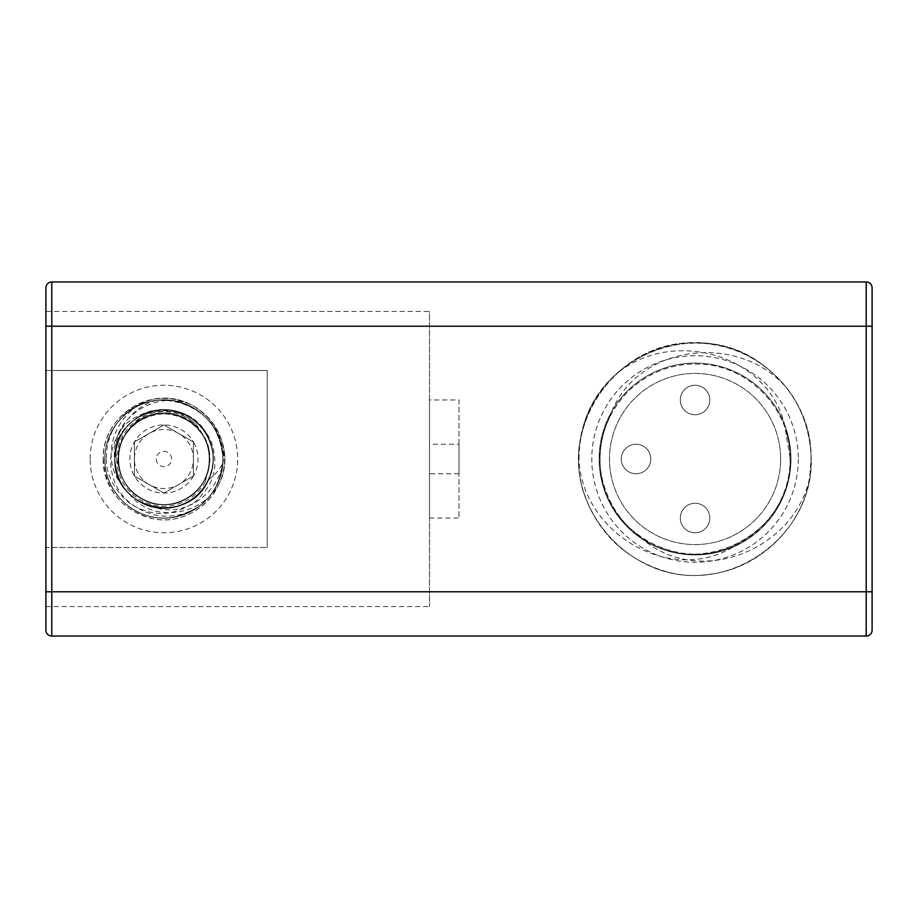 <?xml version="1.0" encoding="UTF-8"?>
<svg xmlns="http://www.w3.org/2000/svg" width="918" height="918" viewBox="0 0 918 918"><rect width="100%" height="100%" fill="white"/><g stroke="black" fill="none" stroke-linecap="round" stroke-linejoin="round"><path stroke-width="0.69" stroke-dasharray="4.59 3.44" d="M106.362 459C105.581 479.896 123.85 502.043 136.713 507.218C156.255 517.167 175.935 515.205 195.775 501.32C209.809 487.584 219.299 474.113 212.746 446.068C208.581 433.285 200.64 423.6 188.924 417.013C182.51 413.111 173.823 411.207 162.853 411.321C151.091 412.905 138.308 414.695 124.837 435.522A45.602 45.602 0 0 0 119.788 470.418L116.437 459C110.55 427.237 141.016 401.464 158.871 400.202A59.016 59.016 0 0 0 118.365 421.5C110.217 431.988 106.224 444.484 106.362 459M171.597 459A7.677 7.677 0 0 0 163.932 451.323A7.677 7.677 0 0 0 156.255 459A7.677 7.677 0 0 0 163.932 466.677A7.677 7.677 0 0 0 171.597 459M158.871 400.202C192.126 396.381 223.923 425.642 222.948 459C222.638 476.465 216.063 491.141 203.211 503.041A59.016 59.016 0 0 0 222.787 463.246L222.948 459C223.682 489.397 197.393 517.098 166.984 517.936C135.967 520.311 106.545 494.332 105.065 463.257C102.001 432.057 127.877 401.9 159.17 400.179C192.275 396.542 223.9 425.688 222.948 459C223.889 425.642 192.218 396.507 159.112 400.179C127.82 401.935 101.978 432.114 105.077 463.315C106.568 494.389 136.025 520.345 167.042 517.936C197.416 517.063 223.682 489.386 222.948 459C223.774 490.694 195.19 519.06 163.53 518.016C132.479 518.567 104.641 490.992 104.916 459.929C103.619 428.603 131.148 399.95 162.509 400.007C194.524 398.378 223.797 426.927 222.948 459C223.797 426.904 194.49 398.355 162.452 400.007C131.102 399.984 103.596 428.66 104.927 459.987C104.663 491.05 132.536 518.601 163.576 518.016C195.224 519.026 223.774 490.671 222.948 459C223.866 491.922 192.975 520.896 160.202 517.901C129.174 516.708 102.919 487.584 104.962 456.59C105.444 425.183 134.636 398.125 165.974 400.019C196.773 400.328 223.705 428.224 222.948 459C223.705 428.201 196.739 400.305 165.917 400.019C134.579 398.16 105.409 425.241 104.962 456.648C102.954 487.642 129.22 516.742 160.26 517.901C193.009 520.873 223.866 491.899 222.948 459C223.992 493.207 190.577 522.767 156.76 517.58C125.892 514.585 101.393 484.038 105.191 453.228C107.463 421.924 138.113 396.576 169.291 400.225C198.804 402.245 223.602 429.417 222.948 459C223.613 429.394 198.77 402.222 169.233 400.225C138.056 396.599 107.429 421.97 105.191 453.285C101.416 484.096 125.95 514.619 156.817 517.58C190.623 522.732 223.981 493.184 222.948 459C224.107 494.492 188.11 524.557 153.386 517.063C122.748 512.267 100.119 480.47 105.604 449.981C109.609 418.769 141.762 395.142 172.756 400.65C203.842 407.776 220.561 427.226 222.948 459C220.561 427.203 203.807 407.753 172.699 400.638C141.693 395.165 109.575 418.826 105.593 450.038C100.142 480.539 122.805 512.313 153.444 517.075C188.156 524.522 224.107 494.469 222.948 459C220.584 490.682 203.922 510.121 172.963 517.316C142.29 522.858 110.332 499.897 105.777 469.075C99.66 438.379 122.266 405.894 153.191 400.971C187.972 393.352 224.118 423.439 222.948 459C224.153 423.141 187.375 392.938 152.399 401.12C121.864 406.433 99.764 438.62 105.765 469.006C110.298 500.138 142.841 523.214 173.732 517.19C204.266 509.719 220.664 490.327 222.948 459C223.602 488.525 198.919 515.641 169.474 517.752C138.308 521.504 107.578 496.248 105.214 464.956C101.324 434.157 125.72 403.541 156.565 400.443C190.439 395.13 223.992 424.713 222.948 459C224.015 424.437 189.911 394.74 155.819 400.546C125.043 404.023 101.026 434.914 105.295 465.644C108.026 496.925 139.054 521.803 170.174 517.683C199.332 515.227 223.579 488.273 222.948 459C223.694 489.707 196.888 517.557 166.169 517.97C134.831 519.967 105.559 493.012 104.973 461.605C102.827 430.611 128.979 401.407 160.007 400.122C192.849 397.001 223.877 426.009 222.948 459C223.9 425.722 192.332 396.587 159.262 400.168C128.245 401.854 102.449 431.414 105.008 462.397C106.018 493.781 135.635 520.345 166.938 517.936C197.37 517.121 223.671 489.432 222.948 459C223.785 491.015 194.65 519.519 162.681 518.004C131.331 518.154 103.711 489.581 104.916 458.254C104.537 427.191 132.295 399.525 163.335 399.984C195.064 398.837 223.774 427.237 222.948 459C223.797 426.962 194.582 398.423 162.601 399.996C131.549 399.927 104.147 427.926 104.916 458.989C104.101 490.315 132.054 518.544 163.404 518.016C195.121 519.118 223.762 490.751 222.948 459C223.889 492.243 192.413 521.355 159.365 517.832C128.061 516.226 102.082 486.15 105.054 454.915C106.431 423.852 135.772 397.781 166.789 400.053C197.267 400.787 223.682 428.534 222.948 459C223.705 428.247 196.785 400.34 166.009 400.019C134.98 398.16 105.995 424.586 105.008 455.672C102.426 486.953 128.83 516.708 160.18 517.89C192.975 520.908 223.866 491.933 222.948 459C224.015 493.494 190.037 523.168 156.003 517.477C124.859 514.046 100.716 482.661 105.363 451.713C108.439 420.696 139.295 396.232 170.209 400.317C199.344 402.784 223.59 429.75 222.948 459C223.613 429.463 198.862 402.302 169.394 400.237C138.457 396.576 107.945 421.431 105.272 452.471C101.014 483.499 125.64 514.585 156.771 517.58C190.588 522.755 223.981 493.207 222.948 459C225.954 405.813 149.967 378.445 118.365 421.5M149.175 484.555A29.502 29.502 0 0 1 149.175 433.445A29.502 29.502 0 0 1 193.434 459A29.502 29.502 0 0 1 149.175 484.555L134.418 476.04L134.418 441.96L163.932 424.931L193.434 441.96A34.069 34.069 0 0 1 193.434 476.04L193.434 441.96L193.434 476.04L163.932 493.069L149.175 484.555M203.211 503.041C188.419 514.677 171.884 518.567 153.581 514.723C130.425 507.803 116.54 493.804 111.95 472.747C108.898 460.113 111.216 446.986 118.915 433.376C123.482 423.749 134.189 416.256 151.057 410.92C168.258 407.821 183.107 412.182 195.626 424.013A47.208 47.208 0 0 0 126.638 430.049A47.208 47.208 0 0 0 137.884 498.382A47.208 47.208 0 0 0 205.173 481.984C212.746 477.498 218.622 471.244 222.787 463.246M195.626 424.013A45.097 45.097 57.2 0 1 202.58 434.811C209.132 445.632 211.037 457.221 208.283 469.568L205.173 481.984M193.434 476.04A34.069 34.069 0 0 1 134.418 476.04A34.069 34.069 0 0 1 163.932 424.931A34.069 34.069 0 0 1 193.434 441.96L163.932 424.931L134.418 441.96L134.418 476.04L163.932 493.069L193.434 476.04M124.837 435.522C145.526 395.991 212.092 414.511 209.522 459C211.083 492.714 169.555 516.696 141.131 498.485C111.158 482.983 111.158 435.017 141.131 419.515C169.555 401.304 211.083 425.286 209.522 459C208.914 476.19 201.306 489.363 186.733 498.485C158.309 516.696 116.781 492.714 118.33 459C118.95 441.81 126.546 428.637 141.131 419.515C169.555 401.304 211.083 425.286 209.522 459C211.083 492.714 169.555 516.696 141.131 498.485C111.158 482.983 111.158 435.017 141.131 419.515C169.555 401.304 211.083 425.286 209.522 459C208.914 476.19 201.306 489.363 186.733 498.485C158.309 516.696 116.781 492.714 118.33 459C116.781 425.286 158.309 401.304 186.733 419.515C216.705 435.017 216.705 482.983 186.733 498.485C158.309 516.696 116.781 492.714 118.33 459C118.95 441.81 126.546 428.637 141.131 419.515C169.555 401.304 211.083 425.286 209.522 459C211.083 492.714 169.555 516.696 141.131 498.485C126.546 489.363 118.95 476.19 118.33 459C116.781 425.286 158.309 401.304 186.733 419.515C216.705 435.017 216.705 482.983 186.733 498.485C158.309 516.696 116.781 492.714 118.33 459C116.781 425.286 158.309 401.304 186.733 419.515C201.306 428.637 208.914 441.81 209.522 459C211.083 492.714 169.555 516.696 141.131 498.485C111.158 482.983 111.158 435.017 141.131 419.515C169.555 401.304 211.083 425.286 209.522 459C208.914 476.19 201.306 489.363 186.733 498.485C158.309 516.696 116.781 492.714 118.33 459C118.95 441.81 126.546 428.637 141.131 419.515C169.555 401.304 211.083 425.286 209.522 459C211.083 492.714 169.555 516.696 141.131 498.485C111.158 482.983 111.158 435.017 141.131 419.515C169.555 401.304 211.083 425.286 209.522 459C208.914 476.19 201.306 489.363 186.733 498.485C158.309 516.696 116.781 492.714 118.33 459C116.781 425.286 158.309 401.304 186.733 419.515C201.306 428.637 208.914 441.81 209.522 459C211.083 492.714 169.555 516.696 141.131 498.485C111.158 482.983 111.158 435.017 141.131 419.515C173.502 398.286 219.287 433.135 208.283 469.568M119.788 470.418C107.934 433.812 154.029 398.056 186.733 419.515C216.705 435.017 216.705 482.983 186.733 498.485C158.309 516.696 116.781 492.714 118.33 459C118.95 441.81 126.546 428.637 141.131 419.515C169.555 401.304 211.083 425.286 209.522 459C211.083 492.714 169.555 516.696 141.131 498.485C126.546 489.363 118.95 476.19 118.33 459C116.781 425.286 158.309 401.304 186.733 419.515C216.705 435.017 216.705 482.983 186.733 498.485C158.309 516.696 116.781 492.714 118.33 459C116.781 425.286 158.309 401.304 186.733 419.515C216.705 435.017 216.705 482.983 186.733 498.485C171.528 506.552 156.324 506.552 141.131 498.485C111.158 482.983 111.158 435.017 141.131 419.515C169.555 401.304 211.083 425.286 209.522 459C208.914 476.19 201.306 489.363 186.733 498.485C158.309 516.696 116.781 492.714 118.33 459C116.781 425.286 158.309 401.304 186.733 419.515C216.705 435.017 216.705 482.983 186.733 498.485C171.528 506.552 156.324 506.552 141.131 498.485C111.158 482.983 111.158 435.017 141.131 419.515C169.555 401.304 211.083 425.286 209.522 459C208.914 476.19 201.306 489.363 186.733 498.485C158.309 516.696 116.781 492.714 118.33 459C116.781 425.286 158.309 401.304 186.733 419.515C201.306 428.637 208.914 441.81 209.522 459C211.083 492.714 169.555 516.696 141.131 498.485C111.158 482.983 111.158 435.017 141.131 419.515C169.555 401.304 211.083 425.286 209.522 459C208.914 476.19 201.306 489.363 186.733 498.485C158.309 516.696 116.781 492.714 118.33 459C116.781 425.286 158.309 401.304 186.733 419.515C201.306 428.637 208.914 441.81 209.522 459C211.083 492.714 169.555 516.696 141.131 498.485C111.158 482.983 111.158 435.017 141.131 419.515C169.555 401.304 211.083 425.286 209.522 459C211.083 492.714 169.555 516.696 141.131 498.485C111.158 482.983 111.158 435.017 141.131 419.515C169.555 401.304 211.083 425.286 209.522 459C208.914 476.19 201.306 489.363 186.733 498.485C158.309 516.696 116.781 492.714 118.33 459C115.794 414.925 181.397 396.071 202.58 434.811M579.006 459A116.047 116.047 0 0 1 612.995 376.942C641.728 350.022 675.51 339.19 714.342 344.411C768.32 353.051 812.728 403.702 810.973 458.989C812.717 516.375 765.199 568.299 708.73 574.404C632.651 585.925 562.631 508.698 581.553 434.111C595.575 358.456 691.472 317.605 755.755 359.902C791.167 383.506 809.653 416.531 811.248 458.966C809.699 417.013 791.545 384.194 756.765 360.533C692.918 317.571 596.608 357.446 581.805 432.952C562.137 507.344 631.355 585.282 707.548 574.53C764.522 568.988 812.751 516.811 810.961 458.977C812.648 404.149 769.055 353.751 715.524 344.606C647.19 330.652 576.917 388.991 578.914 459.069C581.805 531.866 669.142 585.661 733.39 546.887L739.851 542.882A95.093 95.093 0 0 0 786.049 431.357M739.851 542.882C685.149 574.496 608.955 536.445 600.992 473.849C597.033 441.902 606.178 414.282 628.428 390.988C652.17 369.243 679.974 360.671 711.829 365.272C755.686 372.765 791.419 414.052 790.031 458.989L790.26 458.977C792.119 519.875 727.228 568.873 669.199 550.639C613.832 536.468 582.919 468.318 609.472 417.38L612.283 410.335C641.648 341.645 743.5 333.188 788.941 390.781A116.047 116.047 0 0 1 809.676 477.153M788.941 390.781C764.774 359.707 733.103 343.722 693.939 342.804C617.045 341.06 557.306 426.549 585.65 498.141C600.12 534.666 626.076 558.901 663.496 570.835C734.32 593.097 813.509 533.289 811.248 458.966C813.463 532.842 735.249 592.512 664.643 571.157C627.097 559.601 600.888 535.63 586.051 499.254C557.054 427.972 615.794 341.852 692.734 342.816C755.445 340.521 812.9 395.738 811.042 459.069L809.756 477.234C795.516 548.689 700.836 588.151 643.449 539.807L637.7 534.85A95.093 95.093 0 0 1 609.518 417.461M790.1 459.057C793.898 534.437 695.695 583.274 637.7 534.85M612.995 376.942C666.893 327.164 766.174 351.445 784.431 423.886L790.26 458.966M643.438 539.818A95.897 95.897 0 0 1 720.228 366.466A95.897 95.897 0 0 1 790.96 459A95.897 95.897 0 0 0 658.906 370.172A95.897 95.897 0 0 0 606.683 496.248A95.897 95.897 0 0 0 790.96 459A95.897 95.897 0 0 0 647.11 375.955A95.897 95.897 0 0 0 647.11 542.045A95.897 95.897 0 0 0 790.96 459A95.897 95.897 0 0 1 643.438 539.818M790.96 459A95.897 95.897 0 0 0 647.11 375.955A95.897 95.897 0 0 0 647.11 542.045A95.897 95.897 0 0 0 790.96 459M798.327 459A103.275 103.275 0 0 1 643.415 548.436A103.275 103.275 0 0 1 643.415 369.564A103.275 103.275 0 0 1 798.327 459A103.275 103.275 0 0 0 643.415 369.564A103.275 103.275 0 0 0 643.415 548.436A103.275 103.275 0 0 0 798.327 459M780.633 459A85.569 85.569 0 0 0 652.273 384.894A85.569 85.569 0 0 0 652.273 533.106A85.569 85.569 0 0 0 780.633 459A85.569 85.569 0 0 1 652.273 533.106A85.569 85.569 0 0 1 652.273 384.894A85.569 85.569 0 0 1 780.633 459M650.793 459A14.757 14.757 0 0 1 628.669 471.772A14.757 14.757 0 0 1 628.669 446.228A14.757 14.757 0 0 1 650.793 459A14.757 14.757 0 0 0 628.669 446.228A14.757 14.757 0 0 0 628.669 471.772A14.757 14.757 0 0 0 650.793 459M709.809 518.016A14.757 14.757 0 0 1 687.685 530.788A14.757 14.757 0 0 1 687.685 505.233A14.757 14.757 0 0 1 709.809 518.016A14.757 14.757 0 0 0 687.685 505.233A14.757 14.757 0 0 0 687.685 530.788A14.757 14.757 0 0 0 709.809 518.016M709.809 399.984A14.757 14.757 0 0 1 687.685 412.767A14.757 14.757 0 0 1 687.685 387.212A14.757 14.757 0 0 1 709.809 399.984A14.757 14.757 0 0 0 687.685 387.212A14.757 14.757 0 0 0 687.685 412.767A14.757 14.757 0 0 0 709.809 399.984M221.054 479.311A60.634 60.634 0 0 0 189.957 404.241C151.826 384.332 101.783 416.095 103.195 459L103.378 458.966M154.947 399.043A60.634 60.634 0 0 1 222.661 443.956C230.567 481.789 192.103 520.013 154.488 507.333C129.748 500.574 116.529 484.463 114.842 459.023C112.099 413.146 178.758 391.63 203.716 430.003C224.921 457.026 207.95 501.171 174.179 507.161C157.012 510.144 142.015 505.68 129.163 493.758C153.214 525.463 206.47 515.009 221.158 479.357C236.454 440.491 202.189 394.717 160.639 398.366C129.645 399.709 102.3 427.593 103.39 459.011L103.367 459.046M103.218 458.966C101.944 499.128 145.985 530.535 183.508 516.49C203.635 508.756 216.74 494.538 222.81 473.849C234.354 433.778 195.993 391.366 154.935 398.928C117.022 406.548 96.688 456.877 123.15 486.448A49.159 49.159 0 0 0 154.499 507.241M103.39 459.023C105.627 491.061 122.404 511.016 153.708 518.877C195.213 527.311 234.664 484.647 222.661 443.956M189.957 404.241C154.247 389.198 109.426 419.755 114.681 459C113.545 492.84 152.158 518.498 182.911 504.43C198.77 497.086 208.593 484.876 212.379 467.801C219.677 434.271 185.252 401.866 152.227 411.172C128.795 418.642 116.322 434.57 114.819 458.966C111.916 508.388 186.469 526.875 207.342 482.225C224.566 452.54 201.731 411.149 167.443 409.887C140.052 407.466 113.901 431.231 114.819 459.034C116.379 483.717 129.048 499.69 152.847 506.977C185.987 515.847 219.987 483.006 212.253 449.568C208.248 432.55 198.277 420.467 182.326 413.329C151.608 399.778 113.58 425.413 114.693 459.011C115.427 477.199 123.425 491.291 138.675 501.274C167.512 519.875 209.935 499.025 212.815 464.829C218.059 430.921 181.73 400.673 149.324 411.975C127.591 420.226 116.081 435.889 114.784 458.954C111.87 509.995 189.957 526.863 208.684 479.529C224.061 448.856 198.747 408.935 164.437 409.761C138.09 409.13 113.924 432.355 114.842 459.023C116.666 485.06 130.322 501.239 155.785 507.562C189.418 514.401 221.341 479.54 211.588 446.641C206.561 429.899 195.867 418.447 179.503 412.285C149.118 401.155 113.683 426.583 114.704 459.023C115.553 478.427 124.423 492.989 141.303 502.731C171.218 519.542 212.287 496.145 213.091 461.846C216.246 427.673 178.138 399.697 146.49 412.951C126.443 421.855 115.875 437.186 114.761 458.954C113.809 489.26 144.723 514.046 174.018 507.195C190.978 502.961 202.924 492.817 209.855 476.763C223.326 445.207 195.626 406.904 161.442 409.83C132.858 413.949 117.332 430.347 114.853 459.011C116.999 486.425 131.641 502.743 158.768 507.964C192.746 512.749 222.489 476.006 210.75 443.761C204.703 427.352 193.331 416.577 176.623 411.425C146.754 402.612 113.763 427.731 114.739 459.034C115.714 479.678 125.468 494.676 144.011 504.028C174.89 518.991 214.468 493.138 213.171 458.839C214.238 424.541 174.5 398.94 143.713 414.098C125.353 423.508 115.691 438.46 114.727 458.966C113.752 490.396 146.995 515.549 176.933 506.495C193.606 501.228 204.909 490.373 210.853 473.929C222.386 441.615 192.401 405.067 158.447 410.071C131.492 415.418 116.965 431.724 114.853 458.989C113.924 432.298 138.182 409.049 164.586 409.761C198.896 409.038 224.084 449.028 208.627 479.666C189.785 526.863 111.87 509.915 114.796 458.954C116.093 435.82 127.648 420.157 149.462 411.93C181.902 400.73 218.14 431.07 212.804 464.967C209.82 499.162 167.34 519.886 138.549 501.194C123.379 491.21 115.427 477.142 114.693 459.011C113.58 425.367 151.722 399.709 182.452 413.375C198.38 420.57 208.329 432.676 212.287 449.705C219.918 483.166 185.826 515.916 152.709 506.943C128.99 499.621 116.368 483.648 114.819 459.034C113.889 431.173 140.144 407.397 167.581 409.898C201.868 411.264 224.589 452.712 207.284 482.352C186.297 526.863 111.916 508.32 114.819 458.966C116.334 434.501 128.853 418.562 152.354 411.138C185.413 401.923 219.746 434.432 212.345 467.939C208.512 485.002 198.667 497.177 182.785 504.487C152.021 518.441 113.557 492.771 114.693 458.989C115.404 440.996 123.264 426.996 138.251 416.99C166.892 398.091 209.533 418.505 212.758 452.677C218.346 486.54 182.315 517.144 149.806 506.174C127.786 498.038 116.116 482.329 114.796 459.046C111.881 408.269 189.372 391.125 208.466 438.012C224.164 468.536 199.252 508.71 164.942 508.228C138.411 509.146 113.924 485.84 114.842 458.977C116.62 433.158 130.104 417.013 155.303 410.518C188.856 403.346 221.135 437.875 211.714 470.877C206.848 487.665 196.268 499.231 179.974 505.554C149.531 517.075 113.671 491.612 114.704 458.977C115.53 439.779 124.251 425.286 140.856 415.498C170.599 398.389 211.909 421.362 213.056 455.661C216.556 489.799 178.746 518.154 146.949 505.221C126.627 496.42 115.897 481.032 114.761 459.046C113.821 428.924 144.356 404.207 173.525 410.702C190.531 414.775 202.58 424.793 209.671 440.766C223.464 472.196 196.154 510.775 161.935 508.193C136.53 507.459 113.958 484.715 114.853 458.989C116.942 431.804 131.412 415.498 158.275 410.082C192.206 404.964 222.317 441.409 210.899 473.768C205.024 490.235 193.755 501.125 177.105 506.438C147.132 515.641 113.752 490.464 114.727 458.966C115.679 438.529 125.296 423.6 143.552 414.179C174.282 398.905 214.112 424.357 213.171 458.667C214.582 492.955 175.108 518.945 144.172 504.097C125.525 494.768 115.725 479.747 114.739 459.034C113.763 427.788 146.616 402.692 176.451 411.379C193.182 416.474 204.588 427.214 210.692 443.589C222.558 475.799 192.941 512.646 158.94 507.987C131.722 502.834 117.022 486.506 114.853 459.011C113.958 484.647 136.426 507.356 161.763 508.193C195.97 510.89 223.418 472.403 209.729 440.938C202.706 424.931 190.692 414.867 173.697 410.736C144.482 404.115 113.821 428.855 114.761 459.046C115.886 480.952 126.569 496.328 146.788 505.164C178.528 518.211 216.453 489.994 213.068 455.833C212.047 421.534 170.817 398.412 141.016 415.418C124.309 425.183 115.542 439.711 114.704 458.977C113.671 491.543 149.382 516.995 179.802 505.611C196.131 499.335 206.745 487.814 211.668 471.049C221.204 438.104 189.062 403.427 155.475 410.484C130.172 416.967 116.632 433.112 114.853 458.943C114.934 468.937 117.699 478.106 123.15 486.448M114.773 459A49.159 49.159 0 0 0 206.504 483.579A49.159 49.159 0 0 0 176.646 411.516A49.159 49.159 0 0 0 114.773 459M90.159 459A73.773 73.773 0 0 1 200.812 395.119A73.773 73.773 0 0 1 200.812 522.881A73.773 73.773 0 0 1 90.159 459M872.1 630.138A5.898 5.898 0 0 1 866.202 636.048L51.798 636.048A5.898 5.898 0 0 1 45.9 630.138A5.898 5.898 0 0 0 51.798 636.048L51.798 591.777L866.202 591.777L866.202 326.223L51.798 326.223L51.798 591.777L45.9 591.777L45.9 326.223L45.9 606.534L45.9 547.518L267.207 547.518L45.9 547.518L45.9 370.482L267.207 370.482L267.207 459L267.207 370.482L45.9 370.482L45.9 311.466L429.498 311.466L429.498 606.534L429.498 311.466M267.207 547.518L267.207 459L267.207 547.518M429.498 399.984L429.498 518.016L429.498 399.984L459 399.984L459 518.016L459 399.984M459 444.243L459 473.757L459 444.243L429.498 444.243L429.498 473.757L429.498 444.243M45.9 287.862A5.898 5.898 0 0 1 51.798 281.952L51.798 326.223L45.9 326.223L45.9 311.466M51.798 281.952L866.202 281.952A5.898 5.898 0 0 1 872.1 287.862M866.202 281.952L866.202 326.223L872.1 326.223L872.1 591.777L866.202 591.777L866.202 636.048M45.9 606.534L429.498 606.534M429.498 518.016L459 518.016M459 473.757L429.498 473.757"/><path stroke-width="1.38" d="M45.9 311.466L45.9 630.138A5.898 5.898 0 0 0 51.798 636.048L866.202 636.048A5.898 5.898 0 0 0 872.1 630.138L872.1 591.777L872.1 630.138A5.898 5.898 0 0 1 866.202 636.048L866.202 591.777L51.798 591.777L51.798 281.952A5.898 5.898 0 0 0 45.9 287.862L45.9 326.223L872.1 326.223L872.1 287.862L872.1 591.777L866.202 591.777L866.202 281.952L51.798 281.952A5.898 5.898 0 0 0 45.9 287.862L45.9 311.466M51.798 636.048L51.798 591.777L45.9 591.777L45.9 630.138M872.1 287.862A5.898 5.898 0 0 0 866.202 281.952A5.898 5.898 0 0 1 872.1 287.862"/></g></svg>
